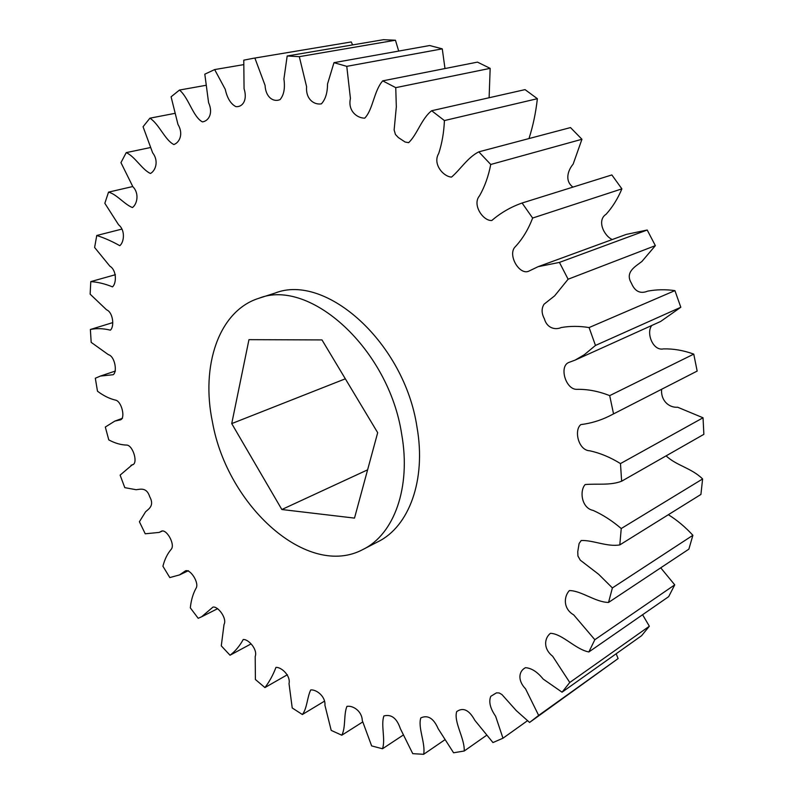 <?xml version="1.0" encoding="UTF-8"?>
<svg xmlns="http://www.w3.org/2000/svg" width="794" height="794" viewBox="0 0 794 794"><rect width="100%" height="100%" fill="white"/><g stroke="black" fill="none" stroke-linecap="round" stroke-linejoin="round"><path stroke-width="1.19" d="M363.215 549.349L378.113 541.667C409.009 526.521 426.338 480.052 417.019 427.291C404.533 342.829 325.798 272.729 274.952 293.115L258.993 298.236C309.71 277.84 388.832 348.874 401.675 434.179C411.213 487.466 394.052 534.253 363.215 549.349C307.864 579.342 227.382 506.056 212.524 422.398C200.545 365.875 218.747 310.722 258.993 298.236M248.959 339.663L321.987 339.921L377.686 432.69L354.501 518.105L281.85 509.52L231.729 423.599L248.959 339.663M609.107 416.165L697.162 371.076L609.107 416.165C600.105 420.582 590.686 423.391 580.841 424.592C573.794 430.12 578.3 450.436 589.763 450.793C600.105 453.046 610.348 457.314 620.471 463.587L703.037 417.783L703.861 434.338L621.642 481.204C610.139 485.67 596.87 483.467 585.128 484.568C579.402 490.861 581.476 508.14 593.168 510.423C602.924 514.82 612.283 520.864 621.236 528.536L619.806 544.902L700.913 494.454L702.611 478.961C691.505 467.984 676.478 465.691 666.106 455.855M619.806 544.902C607.192 547.086 593.158 540.059 581.208 540.506L579.104 543.503L577.764 551.671L577.923 555.999L580.265 560.157L598.666 574.3L612.392 587.917L608.541 602.447L688.864 549.15L692.894 535.295C685.391 527.107 677.213 520.239 668.35 514.711M608.541 602.447C595.272 602.209 581.367 590.647 569.377 590.567C563.849 596.383 562.926 608.67 573.705 614.884L594.835 639.706L588.86 651.963L668.667 596.651L674.741 584.85L660.727 567.819M588.86 651.963C575.352 649.353 562.4 633.781 550.45 633.304C544.386 638.058 542.977 648.599 552.634 656.221L569.774 682.483L562.063 692.189L641.592 635.706L649.353 626.228L642.584 614.735M562.063 692.189L543.156 679.049C537.389 671.903 531.504 668.111 525.519 667.685C518.81 670.96 517.301 680.299 525.549 688.835L538.66 715.414L529.588 722.441L618.109 658.573L616.164 653.76M352.615 44.911L351.236 41.953L253.058 58.349L254.874 58.051L265.067 85.365C265.643 97.067 273.156 102.476 280.044 99.627C283.924 95.062 285.215 88.174 283.915 78.983L287.18 55.987L383.433 39.7L395.452 40.226L299.308 56.662L306.613 86.774C305.611 98.952 313.858 105.126 321.391 103.855C325.451 99.429 327.495 92.809 327.525 83.995L333.976 62.666L429.693 45.526L442.268 48.861L346.77 66.349L350.432 98.486C347.663 110.614 356.804 118.187 364.744 118.147C373.071 109.522 373.855 90.903 382.718 80.859L477.472 62.121L490.166 68.353L395.749 87.648L396.325 106.872L394.132 129.948L395.442 134.484L398.37 137.57L405.099 142.017L408.642 142.672C417.316 134.404 421.485 118.673 431.658 110.733L525.042 89.623L537.369 98.694L444.412 120.569C443.925 132.31 442.03 143.287 438.705 153.49C432.432 163.723 443.082 176.566 451.518 177.102C460.52 169.4 467.686 157.42 478.812 151.843L570.499 127.576L581.942 139.268L490.742 164.477C488.489 176.159 484.757 186.61 479.526 195.83C471.914 204.574 483.02 221.099 491.784 220.524C500.736 212.812 510.83 206.976 522.085 203.016L611.856 174.938L621.881 188.863L532.635 218.042C528.377 229.287 522.631 238.815 515.395 246.616C507.237 254.229 518.899 274.992 528.407 271.349L538.054 266.705L559.433 262.407L647.209 230.022L626.238 234.419L538.054 266.705M398.697 51.074L395.452 40.226M444.987 68.542L442.268 48.861M489.114 97.741L490.166 68.353M528.983 138.563C533.012 126.047 535.801 112.758 537.369 98.694M572.95 187.106C564.465 180.843 567.899 170.263 573.149 164.13L581.942 139.268M612.243 239.54C603.827 235.758 596.671 220.236 606.09 214.271C612.561 207.105 617.821 198.629 621.881 188.863M680.815 307.258L595.47 345.44L584.275 354.749L575.084 360.119L660.658 321.461L680.815 307.258L674.92 290.614C665.551 289.324 656.499 289.492 647.765 291.12C640.351 294.127 634.902 291.497 631.438 283.24C624.62 272.114 635.418 266.506 641.899 261.474L655.358 245.644L647.209 230.022M697.162 371.076L693.758 354.114C683.485 350.382 673.381 348.645 663.447 348.894C652.688 351.236 645.919 332.438 651.834 325.451M703.037 417.783L677.659 407.233C668.201 407.868 660.598 399.71 661.64 389.348M621.236 528.536L702.611 478.961M612.392 587.917L692.894 535.295M594.835 639.706L674.741 584.85M569.774 682.483L649.353 626.228M538.66 715.414L618.109 658.573M529.588 722.441L516.318 710.65L501.947 694.561L499.158 692.954L496.508 692.844L490.781 696.328C488.558 701.727 490.176 708.367 495.625 716.257L502.979 738.212L527.484 720.724M502.979 738.212L492.955 742.559L474.792 720.267C469.165 709.945 463.13 707.057 456.689 711.613C453.513 721.974 464.927 738.609 464.202 751.015L486.404 735.423M464.202 751.015L453.573 752.781L438.179 728.723C433.653 718.302 427.867 714.689 420.82 717.895C417.664 727.453 425.713 743.402 423.649 754.3L444.59 739.968M423.649 754.3L412.761 753.665L400.325 728.594C396.841 718.223 391.373 714.005 383.909 715.94C380.693 724.743 385.686 739.452 382.51 748.762L402.995 735.224M382.51 748.762L371.642 745.913L362.282 720.525C361.915 710.699 352.506 705.261 346.928 706.382C343.564 714.441 345.886 727.503 341.797 735.214L362.63 722.014M341.797 735.214L331.197 730.391L324.935 705.29C325.738 696.298 316.151 689.252 310.712 689.946C307.139 697.261 307.159 708.387 302.365 714.521L324.428 701.201M302.365 714.521L292.222 707.96L289.026 683.684C290.872 675.654 281.205 666.871 275.955 667.407C273.027 675.099 269.345 681.818 264.918 687.574L287.398 674.721M264.918 687.574L255.4 679.495L255.202 656.499C257.911 649.502 248.284 638.882 243.212 639.537C239.629 646.068 235.232 651.298 230.032 655.229L250.904 643.984M230.032 655.229L221.278 645.859L224.017 624.521C227.392 618.516 217.903 605.961 212.961 607.102L201.597 616.799L198.192 618.308L190.322 607.857C191.086 600.373 192.962 593.912 195.929 588.463C199.711 583.282 190.411 568.722 185.508 570.836L179.523 574.916L169.807 577.575L162.919 566.241C164.676 559.264 167.524 553.527 171.444 549.021C175.246 543.95 165.986 527.821 161.013 531.454L159.177 532.417L145.233 533.786L139.407 521.757L145.57 511.802C148.806 508.815 154.641 505.709 149.729 496.746C146.612 486.98 140.439 489.293 136.111 489.719L124.797 487.645L120.112 475.12L132.151 464.907C138.454 464.073 133.362 446.029 127.06 445.087C121.125 445.007 115.031 443.27 108.778 439.886L105.314 427.043L114.842 421.088L120.499 419.847C125.68 418.091 121.591 400.92 115.309 400.067C109.344 398.648 103.409 395.69 97.483 391.204L95.32 378.242L100.372 376.078L113.115 374.728C117.522 372.178 114.961 356.288 108.401 354.68L91.181 342.363L90.377 329.49C96.64 328.18 103.289 328.408 110.336 330.155C114.415 327.118 113.353 312.499 106.525 309.769L90.139 294.157L90.784 281.612C97.821 282.069 105.056 283.825 112.49 286.872C116.549 283.567 116.847 270.208 109.87 266.179L94.615 247.48L96.759 235.49C104.411 237.942 112.093 241.346 119.795 245.693C124.062 242.329 125.571 230.24 118.594 224.811L104.838 203.294L108.53 192.128C116.728 194.282 124.44 204.405 132.429 207.552C137.054 204.326 139.625 193.528 132.836 186.659L120.956 162.651L126.226 152.627C134.96 156.507 142.066 169.688 150.463 173.479C155.614 170.66 159.008 161.043 152.647 152.815L143.059 126.742L149.917 118.177C159.018 123.933 164.993 140.161 173.866 144.548C179.652 142.483 183.652 133.839 177.975 124.43L171.087 96.808L179.484 90.05C188.773 97.791 193.011 116.966 202.44 121.899C208.911 120.956 213.318 113.016 208.584 102.674L204.812 74.179L214.648 69.574L225.248 89.295C227.213 98.198 230.766 103.984 235.887 106.634C243.033 107.259 247.569 99.558 244.066 88.72L243.768 60.165L253.058 58.349M112.49 322.692L90.377 329.49M115.408 274.704L90.784 281.612M121.929 229.089L96.759 235.49M132.747 186.54L108.53 192.128M150.195 147.595L126.226 152.627M174.551 113.433L149.917 118.177M205.676 85.365L179.484 90.05M243.48 64.671L214.648 69.574M351.236 41.953L254.874 58.051M655.358 245.644L568.107 279.22L554.649 295.834L544.029 304.231C541.359 308.548 541.488 313.412 544.396 318.811C546.858 327.972 554.996 330.284 561.259 327.535C570.171 325.987 579.441 325.997 589.088 327.565L674.92 290.614M575.084 360.119L569.05 362.372C558.778 365.885 565.576 389.626 576.722 389.338C587.451 389.09 598.448 391.184 609.693 395.63L693.758 354.114M620.471 463.587L621.642 481.204M609.693 395.63L613.524 413.773M589.088 327.565L595.47 345.44M559.433 262.407L568.107 279.22M522.085 203.016L532.635 218.042M478.812 151.843L490.742 164.477M431.658 110.733L444.412 120.569M382.718 80.859L395.749 87.648M333.976 62.666L346.77 66.349M287.18 55.987L299.308 56.662M231.729 423.599L345.34 378.807M281.85 509.52L367.602 469.84M494.682 693.867L493.908 694.393M201.597 616.799L217.665 608.661M179.523 574.916L188.406 570.707M159.177 532.417L162.274 531.047M130.96 465.334L132.816 464.599M114.842 421.088L122.484 418.289M100.372 376.078L115.398 371.026"/></g></svg>

